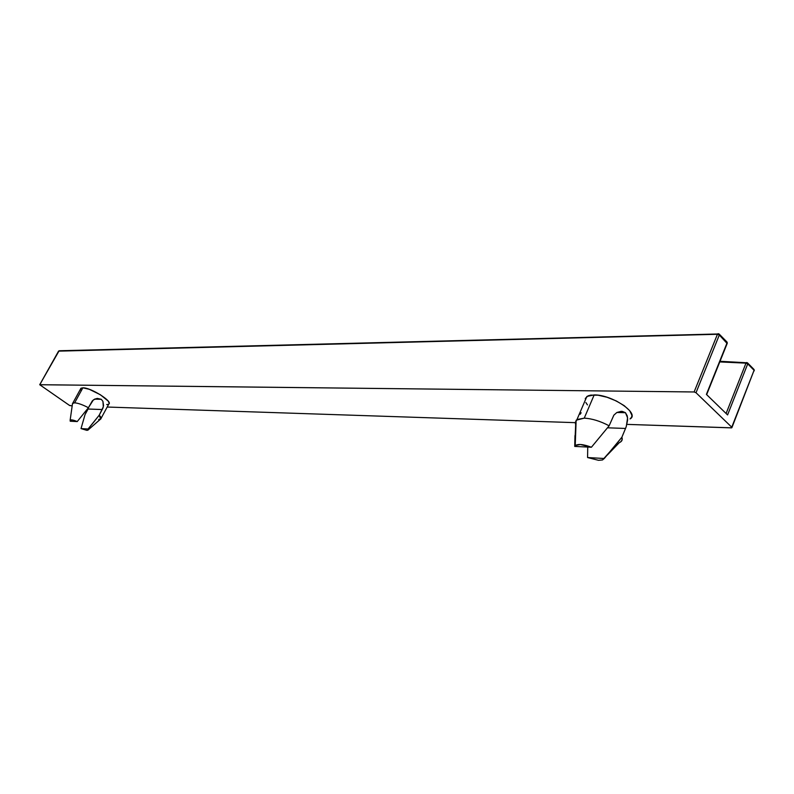 <?xml version="1.0" encoding="UTF-8"?>
<svg xmlns="http://www.w3.org/2000/svg" width="794" height="794" viewBox="0 0 794 794"><rect width="100%" height="100%" fill="white"/><g stroke="black" fill="none" stroke-linecap="round" stroke-linejoin="round"><path stroke-width="1.19" d="M93.692 422.17L88.074 428.998L87.846 430.189L86.754 430.318L88.094 430.03L88.074 428.998L81.028 428.591L86.754 430.318L81.028 428.591L85.037 414.607L88.749 407.104L88.074 409.029L102.277 409.545L88.074 409.029L85.037 414.607L81.028 428.591L88.074 428.998L99.21 415.202L93.692 422.17M88.194 429.882L100.411 419.242C101.602 418.637 101.205 417.297 99.21 415.202L100.689 419.073L98.664 419.46M70.14 420.205L72.532 403.431L74.636 402.836C77.991 403.064 82.586 404.692 88.422 407.709L77.226 421.574C73.336 419.947 70.974 419.49 70.14 420.205L70.229 421.227L77.226 421.574L72.582 420.016L70.17 420.175L70.229 421.227L77.226 421.574L88.422 407.709C82.586 404.692 77.991 403.064 74.636 402.836L82.874 387.809C90.784 387.492 113.284 401.704 108.768 404.106L109.195 403.273L108.143 401.03L100.372 394.747L89.315 389.308L82.874 387.809L80.958 388.246L72.74 403.233L74.636 402.836L82.874 387.809L80.79 388.415M72.532 403.431L72.393 404.424L72.74 403.233M575.67 424.641L574.727 446.417L591.411 447.24L580.335 444.491L575.362 445.513L574.727 446.417L591.411 447.24L609.127 425.802C600.314 421.138 592.016 418.587 584.245 418.15L576.146 420.205L575.67 424.641L576.017 423.827L575.67 424.641L575.203 422.468L576.99 419.52L584.245 418.15L594.18 394.916L586.885 396.444L585.109 400.384M613.226 447.975L602.656 459.885L598.517 460.312L602.368 459.984L604.284 458.505L587.58 457.543L598.517 460.312L587.58 457.543L587.739 447.062L587.58 457.543L604.284 458.505L621.881 437.226L613.226 447.975M607.212 455.161L619.3 442.635C621.901 441.573 622.764 439.767 621.881 437.226L622.079 440.045L620.392 442.089M731.959 427.5L754.072 370.302L747.73 363.86L727.582 414.934L747.73 363.86L745.983 363.146L719.771 361.925L745.983 363.146L746.678 362.511L747.73 363.86L745.983 363.146L747.452 362.808L747.73 363.86L753.397 369.16M745.983 363.146L726.103 413.495L745.983 363.146M726.758 343.643L726.401 341.748M718.649 333.877L719.314 335.008L717.439 334.284L719.056 333.956L719.314 335.008L717.439 334.284L694.115 391.968L696.01 392.722L719.314 335.008L727.066 342.879L726.808 341.827L719.344 334.244M59.55 350.888L58.458 351.196M625.533 428.452L621.881 437.226L625.533 428.452L607.539 427.807L625.533 428.452L626.297 426.428L625.533 428.452M585.238 398.489L588.136 395.799L590.805 395.114L598.11 395.214L607.063 397.258L616.253 400.94L624.223 405.674L629.721 410.706L631.905 415.252L631.647 417.118L630.049 418.934C640.272 413.644 611.906 394.539 594.18 394.916L584.245 418.15C592.016 418.587 600.314 421.138 609.127 425.802L613.861 415.153L616.859 412.493L621.265 411.312L625.464 412.701L627.24 415.877L627.637 419.897L626.297 426.428L627.597 417.823L625.464 412.701L616.878 412.483L625.464 412.701L622.307 411.381L616.859 412.493L613.861 415.153L609.127 425.802L591.411 447.24C583.411 444.233 578.012 443.697 575.213 445.642L576.146 420.205M754.151 370.907L753.804 369.25L747.74 363.096M727.582 414.934L706.402 394.39L727.066 342.879L706.402 394.39L727.582 414.934M706.65 394.628L727.155 343.524L719.314 335.008L696.01 392.722L731.75 427.202L731.353 427.867L627.766 424.413L731.731 427.827L754.072 370.302L731.75 427.202L696.01 392.722L694.115 391.968L39.809 384.703L58.478 351.285M39.71 384.733L694.115 391.968L717.439 334.284L59.133 350.759L39.72 384.723L69.693 405.545L72.185 405.873L69.435 405.377L39.72 384.723L58.567 351.137L717.439 334.284L718.173 333.659M581.139 412.751L580.216 414.25M574.975 435.559L574.727 446.417L575.213 445.642M107.19 407.034L575.203 422.656L107.19 407.034M88.422 407.709L92.332 400.861L94.615 399.144L101.295 399.303L102.932 401.377L103.309 406.836L99.21 415.202L102.883 408.235L103.557 405.406L102.932 401.377L101.295 399.303L94.625 399.134L97.354 398.409L101.295 399.303L97.354 398.409L93.384 399.888L88.422 407.709M585.863 402.548L587.471 404.9M106.724 404.533L108.063 404.424M80.541 389.169L80.849 390.191M586.885 396.444L576.99 419.52M720.029 361.29L747.452 362.808M727.125 342.204L727.274 343.207M754.121 369.627L754.27 370.59M59.133 350.759L719.056 333.956M108.768 404.106L101.086 418.339"/></g></svg>
